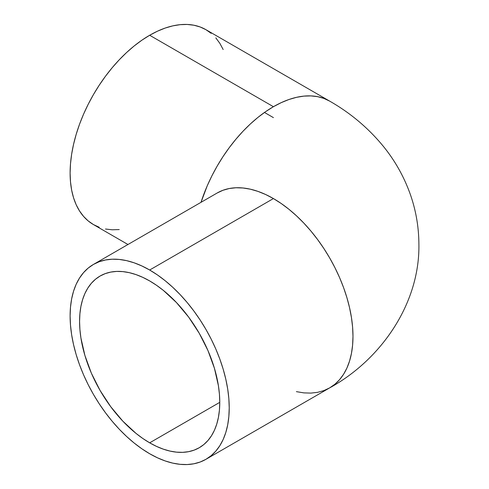 <?xml version="1.0" encoding="UTF-8"?>
<svg xmlns="http://www.w3.org/2000/svg" width="489" height="489" viewBox="0 0 489 489"><rect width="100%" height="100%" fill="white"/><g stroke="black" fill="none" stroke-linecap="round" stroke-linejoin="round"><path stroke-width="0.73" d="M149.671 442.826A99.133 57.237 60 0 1 84.909 355.466A99.133 57.237 60 0 1 100.104 276.028A99.133 57.237 60 0 1 149.671 280.937L156.541 285.295L163.344 290.387L176.492 302.587L188.613 317.061L199.237 333.266L207.953 350.564L214.433 368.296L218.418 385.784L219.433 394.226L219.769 402.349L149.671 442.826L142.8 438.468L135.991 433.37L122.843 421.176L110.728 406.695L100.104 390.497L91.382 373.199L84.909 355.466L80.917 337.978L79.909 329.537L79.573 321.407L79.909 313.669L80.917 306.395L82.592 299.653L84.909 293.516L87.849 288.033L91.382 283.259L95.483 279.25L100.104 276.028L105.202 273.638L110.728 272.092L116.626 271.419L122.843 271.609L129.322 272.673L135.991 274.598L142.8 277.361L149.671 280.937A99.133 57.237 60 0 1 214.433 368.296A99.133 57.237 60 0 1 199.237 447.735L194.139 450.124L188.613 451.665L182.715 452.343L176.492 452.148L170.019 451.084L163.344 449.165L156.541 446.402L149.671 442.826L219.769 402.355L219.433 410.088L218.418 417.368L216.749 424.104L214.433 430.247L211.492 435.73L207.953 440.503L203.858 444.513L199.237 447.735A99.133 57.237 60 0 1 149.671 442.826M264.47 112.458L273.424 117.623L264.47 112.458M149.671 270.014A112.513 64.958 60 0 1 223.167 369.158A112.513 64.958 60 0 1 205.924 459.318A112.513 64.958 60 0 1 149.671 453.743A112.513 64.958 60 0 1 76.168 354.598A112.513 64.958 60 0 1 93.417 264.445A112.513 64.958 60 0 1 149.671 270.014L273.424 198.565L149.671 270.014L141.871 265.955L134.151 262.819L126.578 260.637L119.224 259.433L112.164 259.213L105.471 259.983L99.2 261.731L93.417 264.445L88.173 268.094L83.521 272.654L79.505 278.07L76.168 284.292L73.539 291.261L71.638 298.907L70.495 307.165L70.11 315.949L70.495 325.173L71.638 334.751L73.539 344.592L76.168 354.598L79.505 364.678L83.521 374.727L88.173 384.654L93.417 394.36L99.2 403.755L105.471 412.747L112.164 421.249L119.224 429.177L126.578 436.457L134.151 443.022L141.871 448.798L149.671 453.743L157.47 457.808L165.19 460.944L172.764 463.126L180.117 464.33L187.171 464.55L193.87 463.78L200.142 462.032L205.924 459.318L211.169 455.662L215.82 451.109L219.83 445.693L223.167 439.47L225.802 432.502L227.697 424.849L228.846 416.597L229.225 407.814L228.846 398.584L227.697 389.006L225.802 379.171L223.167 369.158L219.83 359.085L215.82 349.036L211.169 339.109L205.924 329.403L200.142 320.008L193.87 311.016L187.171 302.514L180.117 294.586L172.764 287.306L165.19 280.741L157.47 274.959L149.671 270.014M205.924 459.318L329.678 387.869A112.513 64.958 -120 0 0 346.927 297.709A112.513 64.958 -120 0 0 273.424 198.565L281.224 203.51L288.944 209.292L296.517 215.857L303.871 223.137L310.925 231.065L317.624 239.567L323.895 248.559L329.678 257.954L334.922 267.66L339.574 277.587L343.59 287.636L346.927 297.709L349.556 307.715L351.45 317.557L352.6 327.135L352.979 336.365L352.6 345.148L351.45 353.4L349.556 361.053L346.927 368.021L343.59 374.244L339.574 379.66L334.922 384.213L329.678 387.869L323.895 390.583L317.624 392.331L310.925 393.101L303.871 392.881L296.389 391.646M211.169 33.338L205.924 29.682A112.513 64.958 120 0 0 149.671 35.257L273.424 106.706L265.625 111.651L257.905 117.427L250.331 123.992L242.978 131.272L235.924 139.206L229.225 147.702L222.953 156.694L217.171 166.089L211.926 175.796L207.275 185.722L201.016 202.324A112.513 64.958 -60 0 1 273.424 106.706L149.671 35.257A112.513 64.958 120 0 0 76.168 134.402A112.513 64.958 120 0 0 93.417 224.555L99.2 227.269M273.424 106.706A112.513 64.958 -60 0 1 329.678 101.131L323.895 98.417L317.624 96.669L310.925 95.899L303.871 96.119L296.517 97.329L288.944 99.505L281.224 102.647L273.424 106.706M217.171 192.996L222.953 190.282L229.225 188.528L235.924 187.764L242.978 187.984L250.331 189.188L257.905 191.37L265.625 194.506L273.424 198.565A112.513 64.958 -120 0 0 217.171 192.996L93.417 264.445M223.167 49.53L219.83 43.307L215.82 37.891M329.678 387.869C381.878 359.226 420.027 302.618 418.89 244.054C418.792 226.486 415.772 209.469 409.819 192.996C403.663 176.187 395.008 160.838 383.853 146.957C368.761 128.405 350.705 113.13 329.678 101.131L205.924 29.682L200.142 26.968L193.87 25.22L187.171 24.45L180.117 24.67L172.764 25.874L165.19 28.056L157.47 31.192L149.671 35.257L141.871 40.202L134.151 45.978L126.578 52.543L119.224 59.823L112.164 67.751L105.471 76.253L99.2 85.245L93.417 94.64L88.173 104.346L83.521 114.273L79.505 124.322L76.168 134.402L73.539 144.408L71.638 154.249L70.495 163.827L70.11 173.051L70.495 181.835L71.638 190.093L73.539 197.739L76.168 204.708L79.505 210.93L83.521 216.346L88.173 220.906L93.417 224.555L127.959 244.5M105.471 229.017L112.164 229.787L119.224 229.567"/></g></svg>
